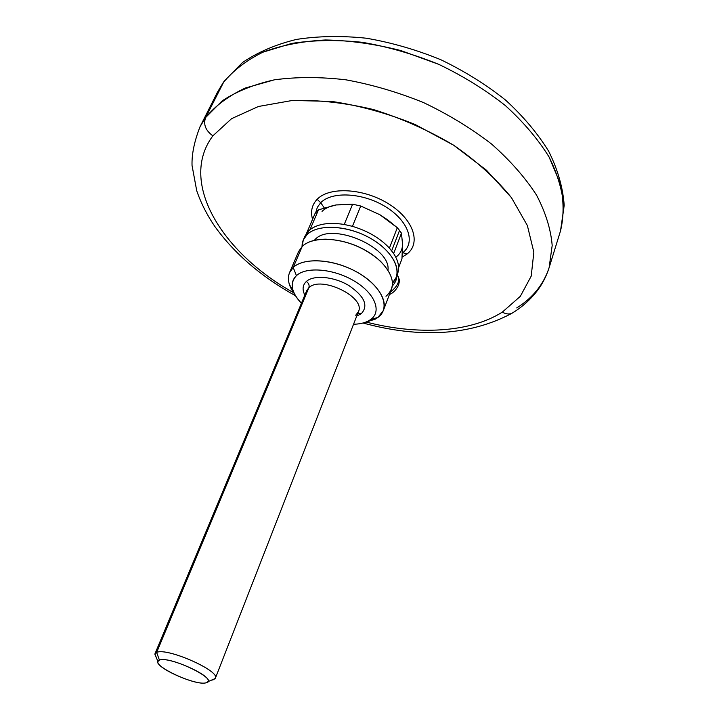<?xml version="1.0" encoding="UTF-8"?>
<svg xmlns="http://www.w3.org/2000/svg" width="719" height="719" viewBox="0 0 719 719"><rect width="100%" height="100%" fill="white"/><g stroke="black" fill="none" stroke-linecap="round" stroke-linejoin="round"><path stroke-width="1.08" d="M212.869 135.837L231.59 118.653L258.463 106.475L292.39 100.462C317.978 99.734 344.985 102.763 373.422 109.54C401.813 118.428 428.578 130.328 453.707 145.247L486.493 170.241L511.452 197.644L527.369 225.532L533.849 252.18L531.206 276.141L520.313 296.345L502.347 312.1C469.705 332.816 417.46 335.261 366.51 322.139C417.46 335.261 469.705 332.816 502.347 312.1L520.313 296.345L531.206 276.141L533.849 252.18L527.369 225.532L511.452 197.644C496.272 178.923 477.03 161.46 453.707 145.247L415.133 124.495C387.352 113.251 359.491 105.549 331.54 101.397L292.39 100.462L258.463 106.475L231.59 118.653L212.869 135.837C205.562 130.525 203.153 124.423 205.634 117.521L224.085 81.31L217.426 92.257L223.115 82.829C233.01 70.669 246.266 60.459 262.857 52.199L291.77 43.41C313.601 40.03 337.157 39.671 362.421 42.331C388.17 46.78 413.641 54.141 438.851 64.386C463.279 76.124 485.451 89.857 505.349 105.567C523.468 122.059 538.028 139.18 549.037 156.931L560.119 183.147C563.912 200.206 564.047 216.113 560.523 230.871L563.84 208.115C562.743 191.703 557.809 174.645 549.037 156.931C538.028 139.18 523.468 122.059 505.349 105.567C485.451 89.857 463.279 76.124 438.851 64.386L400.896 50.573C374.967 43.976 349.82 40.444 325.446 39.967C302.106 41.262 281.237 45.333 262.857 52.199C246.266 60.459 233.01 70.669 223.115 82.829L205.634 117.521L200.062 126.67L205.634 117.521C215.403 105.729 228.606 95.906 245.242 88.051L274.325 79.836C296.363 76.834 320.198 76.825 345.839 79.809C371.984 84.572 397.904 92.176 423.608 102.619C448.548 114.519 471.215 128.333 491.607 144.07C510.184 160.526 525.167 177.548 536.545 195.128C545.658 212.617 550.871 229.406 552.183 245.485L549.109 267.693L552.183 245.485C550.871 229.406 545.658 212.617 536.545 195.128C525.167 177.548 510.184 160.526 491.607 144.07C471.215 128.333 448.548 114.519 423.608 102.619C397.904 92.176 371.984 84.572 345.839 79.809C320.198 76.825 296.363 76.834 274.325 79.836C253.816 84.447 236.425 91.466 222.144 100.894L205.634 117.521C203.153 124.423 205.562 130.525 212.869 135.837C177.872 182.608 222.899 253.609 293.586 292.678C222.899 253.609 177.872 182.608 212.869 135.837M317.133 199.316C311.902 204.825 310.374 211.503 312.549 219.358C310.374 211.503 311.902 204.825 317.133 199.316C329.347 186.437 363.571 188.18 388.44 203.756C413.515 219.151 421.388 242.995 407.008 254.05C421.388 242.995 413.515 219.151 388.44 203.756C363.571 188.18 329.347 186.437 317.133 199.316L320.71 202.713L317.133 199.316M402.092 257.15L407.008 254.05L402.811 252.684C415.879 242.537 408.545 220.823 385.717 206.838C363.068 192.683 331.935 191.029 320.71 202.713L317.358 207.297L315.731 212.599L317.358 207.297L320.71 202.713C331.935 191.029 363.068 192.683 385.717 206.838C408.545 220.823 415.879 242.537 402.811 252.684L407.008 254.05L402.092 257.15M516.727 307.93C532.779 297.909 543.573 284.49 549.109 267.693C546.467 275.979 542.629 283.529 537.587 290.323C530.451 299.679 521.814 307.381 511.676 313.439C508.728 314.455 505.619 314.005 502.347 312.1C505.619 314.005 508.728 314.455 511.676 313.439L514.4 311.731L511.676 313.439C470.055 335.422 420.498 338.622 362.996 323.011M402.343 253.052L402.811 252.684L402.343 253.052M324.242 207.863L320.71 202.713L324.242 207.863M213.157 679.841L211.467 680.147L213.157 679.841L215.358 678.242C220.427 670.908 166.727 647.244 156.643 652.439L159.429 660.114L157.928 661.489C155.223 667.843 196.952 686.169 206.227 682.744C195.343 686.609 147.557 663.637 159.429 660.114C169.657 655.512 220.023 679.994 206.227 682.744L207.899 681.675C213.139 676.04 168.039 655.926 159.429 660.114L156.643 652.439C166.997 647.145 221.812 671.654 215.215 678.538L213.157 679.841M156.427 657.903L154.846 654.146L156.643 652.439L154.945 653.841L156.427 657.903M306.528 291.042L308.855 287.735L156.643 652.439L308.855 287.735C320.854 275.251 365.971 297.145 358.457 311.678C365.971 297.145 320.854 275.251 308.855 287.735L306.654 290.746L154.945 653.841M306.348 281.471C308.748 283.169 309.583 285.254 308.855 287.735C309.583 285.254 308.748 283.169 306.348 281.471C313.637 274.721 333.805 276.509 348.778 285.479C364.56 296.318 368.712 305.737 361.226 313.745L356.741 316.081L361.226 313.745L357.846 313.232L361.226 313.745C368.712 305.737 364.56 296.318 348.778 285.479C333.805 276.509 313.637 274.721 306.348 281.471C302.609 285.03 302.097 289.577 304.829 295.105C302.097 289.577 302.609 285.03 306.348 281.471M355.707 315.246L358.457 311.678L215.358 678.242M296.444 275.638C306.15 266.363 333.751 268.69 354.206 280.994C374.824 293.172 382.077 311.336 370.842 319.398C366.636 322.454 360.866 324.08 353.541 324.26C359.491 324.116 364.452 323.011 368.434 320.917L370.842 319.398C382.077 311.336 374.824 293.172 354.206 280.994C333.751 268.69 306.15 266.363 296.444 275.638L293.199 267.495C304.191 256.737 335.818 259.262 359.221 273.409C382.805 287.402 390.866 308.253 377.924 317.456L370.842 319.398L377.924 317.456L375.174 319.191L364.964 322.418L377.924 317.456L383.362 310.491C388.089 298.655 374.419 280.221 351.843 269.454C329.338 258.597 303.085 257.977 293.199 267.495L296.444 275.638C292.327 279.583 291.195 284.517 293.046 290.458C294.466 294.727 297.262 298.978 301.441 303.211C291.195 292.327 289.532 283.133 296.444 275.638M289.559 272.591L298.565 251.605L302.241 246.383L293.199 267.495L289.559 272.591C287.061 278.99 288.705 286.117 294.511 293.954L289.406 284.544C287.267 277.732 288.526 272.052 293.199 267.495L302.241 246.383C312.19 236.614 338.281 236.964 360.543 247.758C382.876 258.463 396.286 277.049 391.46 289.137L383.362 310.491M385.986 296.282C396.097 287.321 394.219 275.602 380.36 261.123C364.794 247.489 346.675 240.173 326.004 239.166C315.344 239.184 307.417 241.593 302.241 246.383M314.805 240.245L315.138 239.463C330.902 221.506 391.253 246.985 387.972 270.164C391.253 246.985 330.902 221.506 315.138 239.463L314.805 240.245M314.257 240.38L315.138 239.463L314.257 240.38M396.744 275.512C400.007 269.167 398.973 261.833 393.644 253.51L389.41 248.1C380.099 238.169 367.769 230.925 352.427 226.341L344.23 224.463L352.607 204.187L336.249 204.924L318.499 209.822L315.075 213.462L306.582 233.262L315.075 213.462L317.133 211.053L318.499 209.822L309.988 229.703L318.499 209.822L336.249 204.924L352.607 204.187L344.23 224.463C329.158 222.09 317.744 223.843 309.988 229.703L306.582 233.262L304.227 238.124L304.901 236.236L308.622 230.907L307.031 234.61L303.319 239.912L302.052 246.572C301.998 241.926 303.652 237.935 307.031 234.61C317.888 223.681 347.96 225.236 370.923 238.564C394.03 251.74 403.395 272.555 392.448 283.097L396.16 277.426C401.049 265.14 387.73 246.374 365.423 235.661C343.188 224.849 317.052 224.652 307.031 234.61L308.622 230.907L309.988 229.703C317.744 223.843 329.158 222.09 344.23 224.463L352.427 226.341C367.769 230.925 380.099 238.169 389.41 248.1L393.644 253.51C398.452 260.961 399.764 267.684 397.58 273.678L396.16 277.426M398.614 267.666L401.957 258.858L398.614 267.666M401.463 233.172L402.532 244.083L401.957 258.858L402.532 244.083L401.463 233.172L393.644 253.51L401.463 233.172L399.539 230.431L401.463 233.172M391.675 250.787L399.539 230.431L391.675 250.787M397.301 227.725L399.539 230.431L397.301 227.725L389.41 248.1L397.301 227.725L387.667 219.87L379.947 214.765L397.301 227.725M360.74 206.011L379.947 214.765L360.74 206.011L352.427 226.341L360.74 206.011L352.607 204.187L360.74 206.011M336.249 204.924C330.12 205.985 325.383 208.133 322.022 211.386C325.383 208.133 330.12 205.985 336.249 204.924L349.785 204.627M402.532 244.083C402.55 249.16 400.564 253.34 396.573 256.62C400.564 253.34 402.55 249.16 402.532 244.083M396.699 275.997C396.879 279.26 395.396 282.621 392.268 286.09C395.396 282.621 396.879 279.26 396.699 275.997M397.095 274.973C400.519 280.095 398.272 285.803 390.336 292.121C398.272 285.803 400.519 280.095 397.095 274.973M389.563 294.152L390.183 294.179L389.563 294.152M224.085 81.31L242.609 62.436C257.977 52.083 275.934 44.407 296.489 39.419C318.292 36.031 341.561 35.635 366.295 38.215C391.433 42.538 416.238 49.692 440.738 59.686C464.483 71.136 486.062 84.581 505.484 100.022C523.225 116.262 537.623 133.348 548.696 151.278C557.701 169.369 562.869 187.38 564.199 205.292L560.523 230.871L549.109 267.693M223.573 82.029L217.426 92.257L200.062 126.67C194.355 141.239 191.676 154.163 192.036 165.442L196.709 190.679C200.943 203.055 207.027 215.044 214.936 226.62C234.7 253.906 261.554 276.95 295.509 295.743M154.846 654.146L157.928 661.489M215.215 678.538L207.899 681.675M375.174 319.191L368.434 320.917M289.406 284.544L293.046 290.458M304.901 236.236L303.319 239.912M398.218 276.509C399.881 281.785 399.809 278.855 398.632 284.949C396.43 289.559 393.545 292.669 389.977 294.287L389.401 294.565"/></g></svg>
